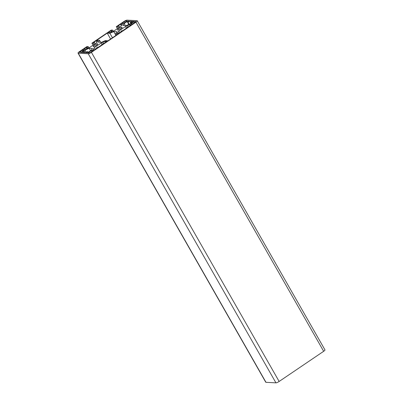 <?xml version="1.0" encoding="UTF-8"?>
<svg xmlns="http://www.w3.org/2000/svg" width="403" height="403" viewBox="0 0 403 403"><rect width="100%" height="100%" fill="white"/><g stroke="black" fill="none" stroke-linecap="round" stroke-linejoin="round"><path stroke-width="0.6" d="M97.516 43.801A2.645 0.589 150.3 0 1 97.738 43.897A2.645 0.589 150.3 0 1 96.11 45.494A2.645 0.589 150.3 0 1 93.365 46.612A2.645 0.589 150.3 0 1 93.143 46.516A2.645 0.589 150.3 0 1 94.77 44.919A2.645 0.589 150.3 0 1 97.516 43.801M121.913 27.278A2.645 0.589 150.3 0 1 122.134 27.369A2.645 0.589 150.3 0 1 120.507 28.966A2.645 0.589 150.3 0 1 117.762 30.084A2.645 0.589 150.3 0 1 117.54 29.988A2.645 0.589 150.3 0 1 119.167 28.391A2.645 0.589 150.3 0 1 121.913 27.278M91.416 52.35A2.72 0.605 150.3 0 1 88.222 53.735L78.258 53.201A2.72 0.605 150.3 0 1 78.031 53.105A2.72 0.605 150.3 0 1 79.336 51.7L86.897 46.577L88.257 46.652L87.098 47.433L86.343 47.393L83.905 49.045L85.678 49.141L89.804 47.347L96.488 42.819L97.879 40.879L96.1 40.784L93.662 42.436L94.418 42.476L93.259 43.262L91.899 43.192L111.299 30.049L112.654 30.124L111.495 30.91L110.739 30.87L108.301 32.522L110.079 32.618L114.2 30.819L120.885 26.296L122.275 24.351L120.502 24.256L118.059 25.908L118.814 25.948L117.656 26.734L116.301 26.663L123.862 21.54A2.72 0.605 150.3 0 1 127.056 20.15L137.02 20.684A2.72 0.605 150.3 0 1 137.247 20.78A2.72 0.605 150.3 0 1 135.942 22.185L91.416 52.35L279.138 381.46A2.72 0.605 150.3 0 1 275.944 382.85L265.98 382.316A2.72 0.605 150.3 0 1 265.753 382.22L78.031 53.105M88.882 47.745L88.257 46.652M87.597 48.31L87.098 47.433M87.008 48.562L86.343 47.393M96.922 42.214L96.1 40.784M95.133 43.736L94.418 42.476M93.975 44.521L93.259 43.262M93.028 45.166L91.899 43.192M113.283 31.222L112.654 30.124M111.994 31.782L111.495 30.91M111.409 32.039L110.739 30.87M121.318 25.691L120.502 24.256M119.535 27.208L118.814 25.948M118.376 27.993L117.656 26.734M117.424 28.638L116.301 26.663M137.247 20.78L324.969 349.895A2.72 0.605 150.3 0 1 323.664 351.3L279.138 381.46M117.077 31.766L115.767 33.59L118.411 33.731L108.039 40.753L105.4 40.612L101.521 42.3L98.201 42.124L99.511 40.3L96.866 40.154L107.238 33.132L109.878 33.273L113.757 31.585L117.077 31.766M116.563 34.985L115.767 33.59M115.933 35.409L113.757 31.585M112.447 37.771L109.878 33.273M110.598 39.026L107.238 33.132M100.624 42.255L99.511 40.3M130.809 24.054L133.801 21.802L135.589 21.455A1.944 0.433 150.3 0 1 135.751 21.525A1.944 0.433 150.3 0 1 134.819 22.528L132.139 24.125L130.809 24.054M130.25 23.832L126.129 25.631L122.819 25.449L124.21 23.51L127.796 21.082L129.005 21.147L127.479 22.18L128.053 22.21L129.58 21.178L132.053 21.309L130.532 22.341L131.106 22.372L132.627 21.339L133.836 21.404L130.25 23.832M132.995 21.979L132.627 21.339M131.469 23.011L131.106 22.372M131.066 23.283L130.532 22.341M130.859 23.424L129.58 21.178M129.232 24.276L128.053 22.21M128.789 24.472L127.479 22.18M128.159 21.717L127.796 21.082M125.398 25.59L124.21 23.51M124.048 23.243L123.137 23.641L121.746 23.54L123.887 21.943A1.944 0.433 150.3 0 1 126.164 20.951L127.106 21.027L124.048 23.243M84.469 49.836L81.477 52.083L79.688 52.435A1.944 0.433 150.3 0 1 79.527 52.365A1.944 0.433 150.3 0 1 80.459 51.357L83.139 49.765L84.524 49.932M102.624 43.766L103.375 43.806L98.377 47.191L97.622 47.151L96.463 47.937L97.219 47.977L94.776 49.629L93.002 49.534L94.393 47.594L101.077 43.066L105.198 41.272L106.976 41.368L104.538 43.02L103.783 42.98L102.624 43.766L102.851 44.164M105.732 42.209L105.198 41.272M102.019 44.723L101.077 43.066M95.34 49.252L94.393 47.594M96.69 48.335L96.463 47.937M128.179 26.452L127.021 27.238L127.776 27.278L122.774 30.663L122.018 30.623L120.86 31.409L121.615 31.449L119.177 33.101L117.399 33.011L118.789 31.066L125.474 26.538L129.6 24.744L131.373 24.84L128.935 26.492L128.179 26.452M127.247 27.636L127.021 27.238M130.134 25.681L129.6 24.744M126.421 28.195L125.474 26.538M119.736 32.724L118.789 31.066M121.086 31.807L120.86 31.409M91.229 50.642L92.141 50.249L93.531 50.345L91.39 51.947A1.944 0.433 150.3 0 1 89.113 52.939L88.171 52.864L91.229 50.642L91.808 51.665M84.746 51.544L84.172 51.513L82.65 52.546L81.441 52.481L85.028 50.053L89.149 48.259L92.458 48.436L91.068 50.375L87.481 52.808L86.272 52.743L87.799 51.71L87.224 51.68L85.698 52.712L83.219 52.576L84.746 51.544L85.401 52.692M88.161 52.345L87.799 51.71M90.554 50.723L89.149 48.259M86.307 52.299L85.028 50.053M275.944 382.85L88.222 53.735M265.98 382.316L78.258 53.201M323.664 351.3L135.942 22.185M131.378 24.084L131.116 23.621M135.196 22.256L134.713 21.409M134.385 22.825L133.801 21.802M126.522 21.571L126.164 20.951M124.467 22.961L123.887 21.943M122.381 23.601L122.119 23.142M83.628 50.622L83.139 49.765M82.806 51.181L82.227 50.163M81.018 52.345L80.459 51.357M92.63 51.105L92.141 50.249M88.806 52.924L88.544 52.461"/></g></svg>

